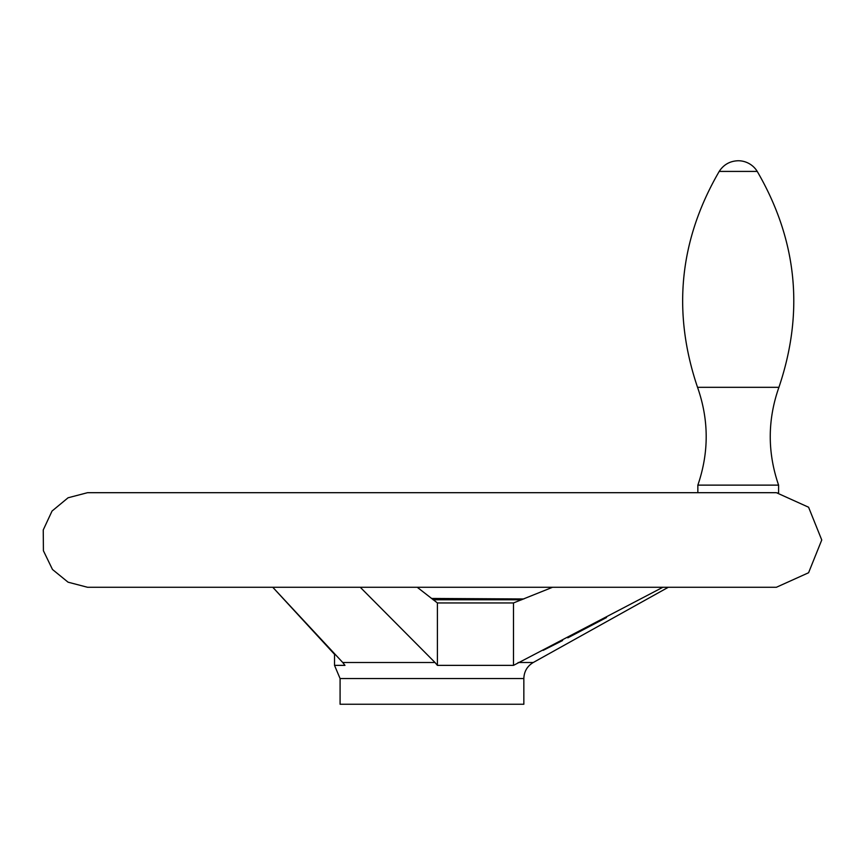 <?xml version="1.0" encoding="UTF-8"?>
<svg xmlns="http://www.w3.org/2000/svg" width="865" height="865" viewBox="0 0 865 865"><rect width="100%" height="100%" fill="white"/><g stroke="black" fill="none" stroke-linecap="round" stroke-linejoin="round"><path stroke-width="1.3" d="M552.551 587.27L513.496 602.948L437.409 602.948L417.233 587.27M342.735 662.493L272.767 587.27L334.517 654.329L334.517 665.369L344.973 665.369L342.735 662.493L435.009 662.493L437.409 665.369L513.496 665.369L662.86 587.27M606.516 617.534L567.818 637.829M562.574 640.533L543.155 650.361M513.496 602.948L513.496 665.369M360.262 587.27L435.009 662.493M437.409 602.948L437.409 665.369M340.086 678.549L523.844 678.549L523.844 704.251L340.086 704.251L340.086 678.549L334.517 665.369M776.392 492.693L808.58 507.225L821.75 539.987L808.58 572.749L776.392 587.27L87.527 587.27L68.076 582.188L52.484 569.484L43.412 550.745L43.25 529.931L52.041 511.053L68.076 497.775L87.527 492.693L776.11 492.693C779.419 492.877 779.419 492.877 776.11 492.693C779.419 492.877 779.419 492.877 776.11 492.693L87.689 492.693M777.981 492.791L778.597 492.834L778.597 485.124L697.85 485.124L697.85 492.693M719.204 171.421C723.691 164.555 730.028 160.998 738.223 160.749A22.274 22.274 0 0 1 757.243 171.421L719.204 171.421C679.295 240.113 672.073 312.081 697.536 387.325L778.911 387.325C767.471 419.893 767.374 452.492 778.597 485.124M523.844 598.958L431.408 598.45M523.844 678.549C524.082 671.489 527.228 666.137 533.273 662.493L518.135 662.493M521.736 599.78L433.149 599.78M87.527 587.27L776.316 587.27M697.536 387.325C708.976 419.893 709.073 452.492 697.85 485.124M778.911 387.325C804.374 312.081 797.152 240.113 757.243 171.421M533.273 662.493L668.31 587.27"/></g></svg>
